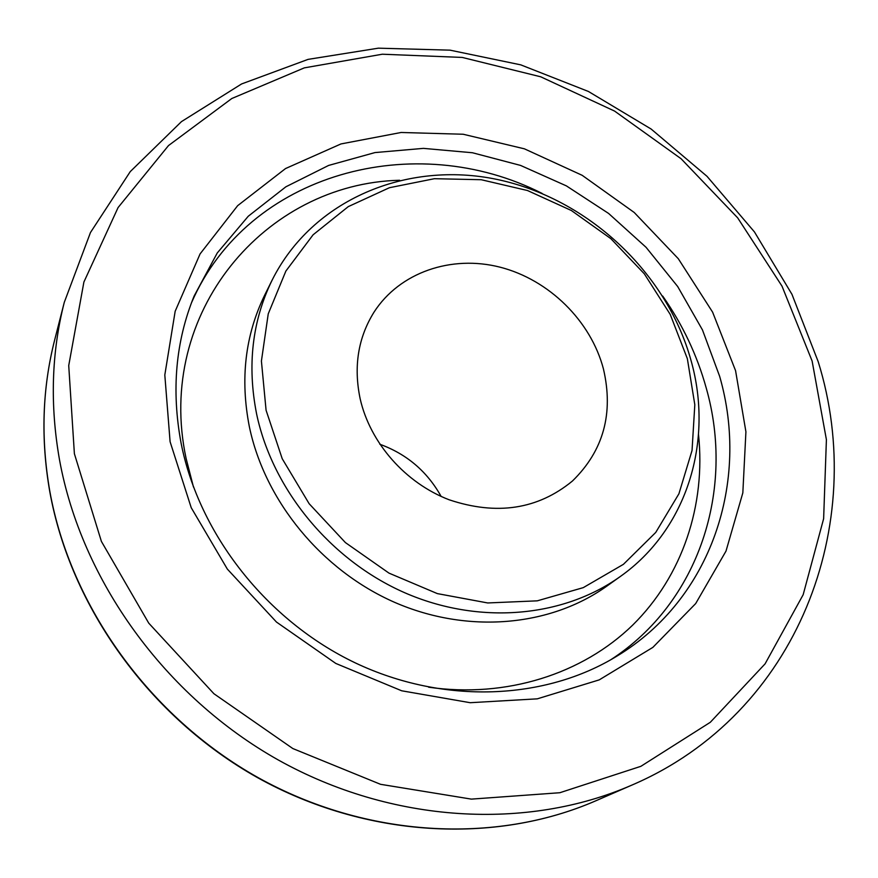 <?xml version="1.0" encoding="UTF-8"?>
<svg xmlns="http://www.w3.org/2000/svg" width="878" height="878" viewBox="0 0 878 878"><rect width="100%" height="100%" fill="white"/><g stroke="black" fill="none" stroke-linecap="round" stroke-linejoin="round"><path stroke-width="1.32" d="M379.801 444.235C406.712 454.036 427.147 471.431 441.129 496.421M360.145 398.733C353.461 366.62 358.081 337.756 374.017 312.151C399.622 272.323 451.391 254.686 500.186 267.208C549.013 279.753 590.839 320.876 603.438 368.947C613.788 413.428 603.449 450.776 572.434 481.023C537.863 509.427 496.783 515.682 449.196 499.801C405.373 483.032 370.099 442.863 360.145 398.733M687.353 358.674L694.816 404.736L692.04 450.502L678.913 493.787L655.745 532.43L623.413 564.335L583.277 587.634L537.27 600.837L487.729 602.956L437.354 593.605L388.987 573.125L345.405 542.582L309.133 503.698L282.211 458.711L266.078 410.245L261.414 361.067L268.24 313.852L285.877 271.061L313.106 234.788L348.27 206.626L389.415 187.716L434.445 178.695L481.188 179.716L527.502 190.526L571.358 210.5L610.868 238.673L644.309 273.804L670.21 314.39L687.353 358.674M691.074 360.639C713.792 440.954 687.353 529.236 620.208 576.572C562.809 617.618 478.795 625.136 404.593 592.683C330.468 560.098 272.542 489.65 256.617 414.01C247.058 365.577 252.195 320.997 272.059 280.258C312.294 199.602 406.898 160.378 497.2 179.463C587.634 198.516 666.698 272.202 691.074 360.639M620.208 576.572L606.753 586.186C550.155 626.651 467.502 634.135 394.595 602.33C321.776 570.382 264.936 501.206 249.374 426.796C240.034 379.142 245.138 335.242 264.717 295.074L272.059 280.258M193.478 487.07L186.125 458.557C154.802 312.535 265.365 183.48 399.622 180.264M191.437 302.91C247.98 172.538 415.074 128.649 542.187 193.478M662.692 296.04C682.59 324.52 697.11 355.173 706.23 388.021C735.105 489.112 699.612 602.143 610.726 659.784M194.137 296.007L217.25 252.985L248.265 216.24L285.866 186.805L328.613 165.437L374.983 152.574L423.437 148.371L472.441 152.75L520.544 165.415L566.365 185.873L608.597 213.442L646.054 247.3L677.673 286.502L702.477 329.952L719.675 376.41C749.988 481.353 711.597 598.917 617.113 656.009C545.359 700.106 444.038 704.957 355.338 662.912C266.802 620.713 199.054 534.263 181.12 443.302C171.265 390.545 175.611 341.443 194.137 296.007M735.566 370.659L745.916 431.778L742.832 492.876L725.996 551.11L695.683 603.57L652.859 647.382L599.224 679.879L537.27 698.844L470.191 702.707L401.696 690.788L335.802 663.439L276.482 622.063L227.336 569.076L191.228 507.714L170.091 441.711L164.812 374.972L175.172 311.262L200.085 253.907L237.675 205.65L285.537 168.554L340.971 143.937L401.136 132.479L463.189 134.246L524.396 148.821L582.18 175.315L634.201 212.465L678.299 258.714L712.618 312.162L735.566 370.659M812.128 361.045L826.407 439.648L823.63 518.722L803.161 594.724L765.078 663.856L710.313 722.287L640.874 766.318L559.846 792.724L471.376 799.123L380.525 784.306L292.835 748.55L213.903 693.719L148.755 623.16L101.398 541.408L74.389 453.739L68.725 365.577L83.893 282.047L118.08 207.559L168.51 145.561L231.803 98.512L304.315 67.869L382.325 54.216L462.245 57.432L540.705 76.792L614.6 111.089L681.108 158.753L737.674 217.854L782.002 286.14L812.128 361.045M64.281 302.35L90.467 232.527L130.262 171.605L181.472 121.614L241.604 83.948L308.079 59.375L378.363 48.169L450.008 50.156L520.742 64.851L588.436 91.477L651.125 129.033L707.01 176.313L754.454 231.935L791.945 294.295L818.186 361.637C868.704 523.486 798.541 713.836 631.611 785.217C527.14 830.72 392.049 823.454 278.326 760.008C164.823 696.265 81.413 580.193 59.506 459.809C49.881 405.109 51.462 352.627 64.281 302.35L54.601 340.236C42.298 388.559 40.695 438.89 49.805 491.219C70.536 606.402 149.798 716.931 257.912 777.513C366.236 837.81 495.324 844.548 595.756 800.824C494.841 844.735 365.72 837.831 257.627 777.688C149.743 717.227 70.624 607.06 49.805 491.779M698.526 434.665C705.857 504.894 682.711 575.77 632.742 625.048C582.52 673.931 506.441 698.416 428.618 687.2M631.611 785.217L595.756 800.824M49.761 491.548C40.651 439.187 42.265 388.756 54.601 340.236"/></g></svg>
